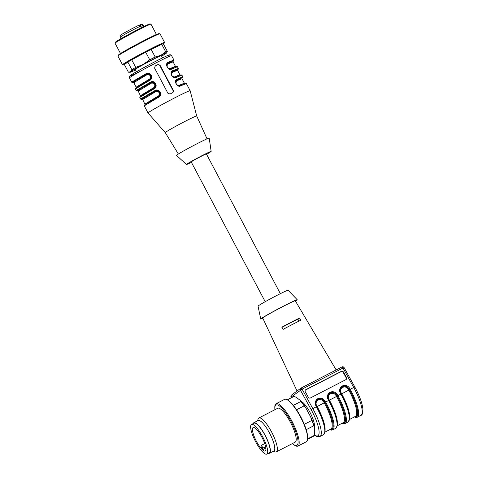 <?xml version="1.0" encoding="UTF-8"?>
<svg xmlns="http://www.w3.org/2000/svg" width="478" height="478" viewBox="0 0 478 478"><rect width="100%" height="100%" fill="white"/><g stroke="black" fill="none" stroke-linecap="round" stroke-linejoin="round"><path stroke-width="0.72" d="M140.544 24.521L142.354 25.31L143.197 26.899M139.158 25.316L140.395 24.587M138.423 25.471L138.495 25.43C133.756 27.664 123.479 33.143 120.958 34.93C120.271 34.972 120.008 35.748 120.163 37.266A13.02 0.508 -27.9 0 1 127.548 32.815A13.02 0.508 -27.9 0 1 140.383 26.188L138.423 25.471M141.267 27.855L140.383 26.188M115.043 43.169L115.312 42.315A19.694 0.771 -27.9 0 1 115.796 41.867A19.694 0.771 -27.9 0 1 134.264 31.446A19.694 0.771 -27.9 0 1 150.086 23.9L150.946 24.163A20.327 0.795 152.1 0 0 132.639 32.994A20.327 0.795 152.1 0 0 115.043 43.169A20.327 0.795 152.1 0 0 115.049 43.205L120.504 53.512M156.431 34.488L150.976 24.181A20.327 0.795 152.1 0 0 150.946 24.163M124.447 64.685A22.723 0.89 -27.9 0 1 123.844 64.829L122.583 64.787A23.822 0.932 -27.9 0 1 122.499 64.757L117.899 56.063A23.822 0.932 -27.9 0 1 117.917 55.98L118.592 54.904A22.723 0.89 -27.9 0 1 138.238 43.57A22.723 0.89 -27.9 0 1 158.66 33.693L159.927 33.735A23.822 0.932 -27.9 0 1 160.005 33.765L164.605 42.464A23.822 0.932 -27.9 0 1 164.587 42.542L163.912 43.617A22.723 0.89 -27.9 0 1 163.452 44.03M117.917 55.98A23.822 0.932 -27.9 0 1 138.512 44.09A23.822 0.932 -27.9 0 1 159.927 33.735M122.499 64.757A23.822 0.932 -27.9 0 1 143.119 52.783A23.822 0.932 -27.9 0 1 164.605 42.464M123.844 64.829A22.723 0.89 -27.9 0 1 143.436 53.387A22.723 0.89 -27.9 0 1 163.912 43.617M131.862 69.663L127.841 62.062L124.394 64.59L128.421 72.196L130.572 71.742L131.862 69.663A22.233 0.872 -27.9 0 1 135.74 67.416L143.167 64.422L149.739 59.81A22.233 0.872 -27.9 0 1 155.195 56.996L160.901 55.269L165.752 51.923L161.725 44.317A22.233 0.872 -27.9 0 1 163.309 43.749L167.33 51.355L166.535 52.992A20.644 0.807 -27.9 0 1 166.039 53.428A20.644 0.807 -27.9 0 1 161.624 56.171M127.841 62.062A22.233 0.872 -27.9 0 1 131.713 59.81L135.74 67.416M149.739 59.81L145.712 52.204L131.713 59.81M145.712 52.204A22.233 0.872 -27.9 0 1 151.168 49.389L155.195 56.996M161.725 44.317L151.168 49.389M128.421 72.196L130.13 72.274A20.644 0.807 -27.9 0 1 130.572 71.742A20.644 0.807 -27.9 0 1 143.167 64.422A20.644 0.807 -27.9 0 1 160.901 55.269A20.644 0.807 -27.9 0 1 166.535 52.992M165.752 51.923A22.233 0.872 -27.9 0 1 167.33 51.355M135.519 69.997A20.644 0.807 -27.9 0 1 130.13 72.274M180.792 79.001L176.92 79.981L175.892 83.035M177.069 84.911L179.836 85.616M176.334 70.589L172.468 71.569L171.435 74.616M172.618 76.498L175.438 77.173M166.924 65.97L167.898 63.95L173.078 61.859L175.456 66.346L170.27 68.438L168.435 68.294M162.538 57.904L161.361 55.675A14.77 0.58 152.1 0 0 151.389 60.324A14.77 0.58 152.1 0 0 135.621 69.137A14.77 0.58 152.1 0 0 135.256 69.495L136.433 71.724M155.583 91.734C158.463 89.721 161.206 94.901 157.961 96.221L158.069 96.861C162.132 95.224 158.702 88.747 155.093 91.25L155.583 91.734L142.689 99.496L145.043 104.562M151.132 83.321C154.006 81.308 156.748 86.488 153.504 87.809L153.611 88.442C157.674 86.811 154.251 80.334 150.642 82.831L151.132 83.321L138.238 91.077L140.592 96.144M149.052 79.396L136.158 87.151L133.78 82.664L146.674 74.903C149.554 72.895 152.297 78.075 149.052 79.396L149.154 80.029C153.223 78.398 149.793 71.921 146.184 74.419L134.742 80.997L134.712 81.852M173.03 61.435L172.785 61.023L168.089 63.096L168.202 62.295C164.259 63.58 168.346 71.3 171.769 69.029L177.452 66.723L178.342 68.408L172.66 70.708L172.546 71.509C169.559 72.829 172.612 78.601 175.516 77.119L176.221 77.442L181.909 75.136L182.799 76.821L177.117 79.127L176.579 80.184M178.342 68.408L178.222 69.226L177.481 69.86L177.242 69.435L172.122 71.772M171.883 62.17L168.011 63.15L167.898 63.95M170.27 68.438L170.981 68.76M146.674 74.903L145.778 73.875L132.376 81.702L131.785 82.288L132.227 82.628L133.47 82.389M182.799 76.821L182.835 77.382L181.933 78.273L181.694 77.854L176.681 80.113C174.046 81.66 177.266 86.847 179.997 85.52L180.678 85.855L186.36 83.554C185.566 82.945 183.444 83.596 179.997 85.52M177.003 79.922C174.01 81.242 177.069 87.014 179.973 85.532M172.546 71.509L172.223 71.7C169.594 73.248 172.815 78.428 175.54 77.107L175.516 77.119M168.089 63.096C165.101 64.41 168.16 70.188 171.058 68.701L171.088 68.689C168.358 70.015 165.137 64.835 167.772 63.281M172.851 92.583A1.589 1.536 53.7 0 0 173.12 90.724L159.754 65.48A1.589 1.536 53.7 0 0 157.65 64.781L154.92 66.191A1.589 1.536 53.7 0 0 154.89 66.209M145.097 104.419L158.618 96.496L145.019 104.467L144.26 105.847L158.254 97.434C163.333 95.319 159.24 87.599 154.693 90.701L155.177 91.19L142.127 98.809L143.502 98.767M158.654 96.46L159.664 92.057L155.177 91.19L143.651 97.829L143.627 98.677L142.199 99.185L142.689 99.496M140.64 96.006L154.161 88.083L153.683 88.388L153.796 89.022C158.875 86.906 154.788 79.181 150.235 82.288L150.719 82.778L137.67 90.396L139.044 90.348M154.203 88.048L155.207 83.644L150.719 82.778L139.2 89.41L139.17 90.264M136.188 87.594L149.704 79.665L149.226 79.975L149.345 80.603C154.418 78.494 150.331 70.768 145.778 73.875M149.745 79.635L150.749 75.231L146.262 74.359L133.219 81.983L134.593 81.935M177.117 79.127C173.173 80.406 177.26 88.131 180.678 85.855M172.66 70.708C168.716 71.993 172.803 79.712 176.221 77.442M171.058 68.701L171.769 69.029M172.821 92.595L173.406 90.515L160.04 65.271L157.967 64.548L155.242 65.958L154.585 68.085L167.951 93.329L170.09 94.005L173.012 92.475M158.254 97.434L158.14 96.801M190.154 90.712A23.822 0.932 152.1 0 0 190.148 90.706A23.822 0.932 152.1 0 0 168.662 101.025A23.822 0.932 152.1 0 0 148.043 112.999A23.822 0.932 152.1 0 0 148.049 113.005L165.263 132.615A17.788 0.699 152.1 0 1 184.687 121.561A17.788 0.699 152.1 0 1 196.697 115.969A17.788 0.699 152.1 0 0 196.697 115.969L190.154 90.712L186.36 83.554M206.58 154.316A13.976 0.55 152.1 0 0 210.804 151.747A13.976 0.55 152.1 0 0 211.151 151.412L209.209 138.082A18.499 0.723 152.1 0 0 192.52 146.089A18.499 0.723 152.1 0 0 176.513 155.392L186.45 164.492A13.976 0.55 152.1 0 0 191.421 162.341M211.151 151.412A13.976 0.55 152.1 0 0 198.543 157.465A13.976 0.55 152.1 0 0 186.45 164.492M280.359 293.665L206.376 153.934A8.574 0.335 152.1 0 0 198.639 157.65A8.574 0.335 152.1 0 0 191.218 161.958L265.206 301.69M347.124 386.816L348.94 388.71L347.124 386.816A4.762 4.583 40.3 0 0 340.181 390.401L340.784 392.892L340.336 393.065A5.401 5.192 -139.7 0 1 342.385 385.967A5.401 5.192 -139.7 0 1 349.615 388.279L348.958 388.692L349.52 389.713L350.177 389.301A25.412 6.501 62.7 0 1 357.311 417.21L355.973 417.467L354.312 416.971M334.845 393.155L336.661 395.049L334.845 393.155A4.762 4.583 40.3 0 0 327.902 396.74L329.043 400.253M346.508 377.548A1.589 1.53 -139.7 0 1 345.905 379.634L310.437 397.947A1.589 1.53 -139.7 0 1 308.31 397.266L305.263 391.733A1.589 1.53 -139.7 0 1 305.866 389.642L341.334 371.334A1.589 1.53 -139.7 0 1 343.455 372.009L346.508 377.548L346.221 377.883A1.589 1.53 40.3 0 1 346.197 379.436M343.455 372.009L343.174 372.344A1.589 1.53 40.3 0 0 341.047 371.663L305.579 389.976A1.589 1.53 40.3 0 0 305.287 390.179M261.006 446.213A1.906 0.49 62.7 0 1 261.042 445.502A1.906 0.49 62.7 0 1 261.962 446.309A1.906 0.49 62.7 0 1 262.828 448.179L263.151 449.469A13.181 3.37 62.7 0 1 261.329 447.504L261.006 446.213M265.852 448.077L263.151 449.469M252.868 432.482A13.181 3.37 62.7 0 1 253.125 427.571A13.181 3.37 62.7 0 1 262.165 437.734A13.181 3.37 62.7 0 1 265.218 450.993A13.181 3.37 62.7 0 1 262.47 449.822A13.181 3.37 62.7 0 1 252.868 432.482M251.195 430.678A16.676 4.266 62.7 0 1 251.524 424.464A16.676 4.266 62.7 0 1 262.96 437.328A16.676 4.266 62.7 0 1 266.82 454.1A16.676 4.266 62.7 0 1 258.765 447.02A16.676 4.266 62.7 0 1 251.195 430.678M251.524 424.464L253.973 423.197A16.676 4.266 62.7 0 1 265.415 436.061A16.676 4.266 62.7 0 1 269.275 452.833L266.82 454.1M268.361 453.305A17.148 4.386 -117.3 0 0 269.49 453.258A17.148 4.386 -117.3 0 0 265.2 435.386A17.148 4.386 -117.3 0 0 253.758 422.773A17.148 4.386 -117.3 0 0 253.065 423.669M269.49 453.258L273.858 451.005A17.148 4.386 -117.3 0 0 269.568 433.134A17.148 4.386 -117.3 0 0 258.12 420.52L253.758 422.773M273.332 451.274L274.91 451.835A19.054 4.876 -117.3 0 0 276.368 451.847A19.054 4.876 -117.3 0 0 271.958 432.68A19.054 4.876 -117.3 0 0 258.885 417.981A19.054 4.876 -117.3 0 0 258.048 419.182L257.6 420.795M276.368 451.847L295.195 442.132A19.054 4.876 -117.3 0 0 290.785 422.964A19.054 4.876 -117.3 0 0 277.712 408.266L258.885 417.981M292.381 443.584A22.723 5.814 -117.3 0 0 293.283 444.313A22.723 5.814 -117.3 0 0 293.349 444.361A22.723 5.814 -117.3 0 0 291.616 422.534A22.723 5.814 -117.3 0 0 274.82 408.475A22.723 5.814 -117.3 0 0 274.898 409.718M294.161 444.958A23.822 6.095 -117.3 0 0 294.227 445.012A23.822 6.095 -117.3 0 0 297.925 446.082A23.822 6.095 -117.3 0 0 292.416 422.122A23.822 6.095 -117.3 0 0 276.069 403.749A23.822 6.095 -117.3 0 0 274.802 407.387L274.82 408.475M297.925 446.082L306.386 441.714A23.822 6.095 -117.3 0 0 307.653 438.081A23.822 6.095 -117.3 0 0 300.871 417.754A23.822 6.095 -117.3 0 0 288.228 400.456A23.822 6.095 -117.3 0 0 284.529 399.381L276.069 403.749M307.653 438.081L307.635 436.988A22.723 5.814 -117.3 0 0 301.164 417.605A22.723 5.814 -117.3 0 0 289.106 401.102L288.228 400.456M314.757 431.359A20.644 5.282 -117.3 0 0 314.757 431.234A20.644 5.282 -117.3 0 0 314.697 430.248L314.446 427.493A21.193 5.425 -117.3 0 0 310.736 417.115L306.249 408.642A21.193 5.425 -117.3 0 0 299.969 400.152L295.99 397.188L294.048 396.387L287.326 399.859M294.048 396.387A22.233 5.688 -117.3 0 0 293.474 396.555L287.2 399.793M307.599 439.3L313.598 436.205A22.233 5.688 -117.3 0 0 314.351 435.392L314.697 430.248M307.635 438.864L314.351 435.392M314.446 427.493L313.747 425.779L306.213 429.668M313.747 425.779A22.233 5.688 -117.3 0 0 311.835 420.431L310.736 417.115M304.283 424.333L311.835 420.431M306.249 408.642L304.122 405.858L296.569 409.754M304.122 405.858A22.233 5.688 -117.3 0 0 300.883 401.484L299.969 400.152M293.361 405.374L300.883 401.484M316.783 406.617L316.346 406.766L315.785 405.744L315.122 402.781L315.629 402.984L316.221 405.601M330.226 429.405A24.456 6.256 -117.3 0 0 324.909 402.458L322.483 399.441A4.762 4.583 40.3 0 0 315.635 402.948L316.675 400.403M301.17 401.49A14.77 3.776 62.7 0 1 309.164 410.859A14.77 3.776 62.7 0 1 314.434 424.799A14.77 3.776 62.7 0 1 314.309 426.932M343.174 372.344L346.221 377.883M315.122 402.781C316.161 398.628 318.748 397.296 322.889 398.772L322.483 399.447M354.831 387.037C359.647 395.957 362.354 403.468 362.957 409.568C362.838 413.38 362.145 415.316 360.86 415.382A25.412 6.501 -117.3 0 0 353.726 387.473L354.831 387.037L344.112 367.576L343.114 368.024M302.03 389.235L291.12 397.021L291.419 397.612M298.947 321.15L297.937 319.238L299.563 318.043L300.781 320.266A19.371 0.759 152.1 0 0 283.048 329.42L281.829 327.197A19.251 0.753 -27.9 0 1 299.563 318.043M281.948 327.418A13.342 0.52 -27.9 0 1 297.937 319.238M336.165 369.942L295.267 300.787A18.415 0.723 152.1 0 0 278.656 308.77A18.415 0.723 152.1 0 0 262.721 318.019L297.053 390.992M262.876 318.354A20.644 0.807 -27.9 0 1 260.743 319.059A20.644 0.807 -27.9 0 1 261.257 318.563A20.644 0.807 -27.9 0 1 280.867 307.503A20.644 0.807 -27.9 0 1 297.232 299.736A20.644 0.807 -27.9 0 1 296.724 300.25A20.644 0.807 -27.9 0 1 295.452 301.104M297.232 299.736L288.061 290.23A16.987 0.663 152.1 0 0 272.741 297.597A16.987 0.663 152.1 0 0 258.036 306.129L260.743 319.059M140.132 24.736L141.673 27.652M142.354 25.31A13.02 0.508 -27.9 0 1 143.185 25.077L143.95 26.529M176.806 80.776L181.987 78.685L184.365 83.172L179.184 85.269M172.349 72.363L177.535 70.272L179.907 74.759L174.727 76.85M157.961 96.221L145.067 103.983M153.504 87.809L140.61 95.564M168.889 55.532A22.233 0.872 152.1 0 0 156.031 61.16A22.233 0.872 152.1 0 0 131.749 74.532A22.233 0.872 152.1 0 0 140.49 71.168M171.584 55.645C170.592 54.755 169.965 54.474 169.714 54.809L168.585 55.155C164.785 56.631 154.77 61.722 147.654 65.534L132.968 73.767L129.711 76.062C129.424 75.942 129.347 76.57 129.484 77.938A23.822 0.932 152.1 0 1 150.098 65.97A23.822 0.932 152.1 0 1 171.584 55.645L173.89 59.995L168.202 62.295M157.967 64.548L157.65 64.781M154.693 90.701L141.285 98.534L140.693 99.113L141.135 99.46L142.378 99.215M150.235 82.288L136.828 90.115L136.236 90.701L136.684 91.041L137.927 90.802M153.683 88.388L140.562 96.054L139.803 97.428L153.796 89.022M149.226 79.975L136.105 87.641L135.346 89.016L149.345 80.603M341.202 387.754A4.762 4.583 -139.7 0 1 348.898 388.757L348.94 388.71M328.924 394.093A4.762 4.583 -139.7 0 1 336.62 395.097L336.661 395.049M341.334 371.334L341.047 371.663M305.866 389.642L305.579 389.976M265.625 446.733L262.828 448.179M324.909 402.458L317.159 406.539L316.591 405.511A4.129 3.967 -139.7 0 1 318.157 400.086A4.129 3.967 -139.7 0 1 323.684 401.849L324.251 402.876A23.822 6.095 62.7 0 1 330.937 429.041L325.028 432.094M325.112 429.537A23.822 6.095 -117.3 0 0 317.159 406.539L316.711 406.712M349.663 416.864A23.822 6.095 -117.3 0 0 341.71 393.86L341.149 392.838A4.129 3.967 -139.7 0 1 342.714 387.407A4.129 3.967 -139.7 0 1 348.241 389.176L348.803 390.197A23.822 6.095 62.7 0 1 355.495 416.362L349.585 419.415M341.268 394.033L349.466 389.785L348.898 388.757L348.241 389.176M337.384 423.197A23.822 6.095 -117.3 0 0 329.432 400.2L328.87 399.172A4.129 3.967 -139.7 0 1 330.435 393.747A4.129 3.967 -139.7 0 1 335.962 395.515L336.53 396.537A23.822 6.095 62.7 0 1 343.216 422.701L337.307 425.755M328.989 400.373L337.187 396.119L336.62 395.097L335.962 395.515M316.651 400.433A4.762 4.583 -139.7 0 1 324.347 401.436L323.684 401.849M316.275 405.661L316.591 405.511M354.778 416.732A24.456 6.256 -117.3 0 0 349.466 389.785M341.149 392.838L340.832 392.982M342.505 423.072A24.456 6.256 -117.3 0 0 337.187 396.119M328.87 399.172L328.553 399.321M322.889 398.772L325.058 400.952L324.407 401.377L324.968 402.392L325.626 401.98A25.412 6.501 62.7 0 1 332.76 429.889L331.415 430.14L329.754 429.65M324.968 402.392A24.772 6.339 62.7 0 1 329.94 429.555M316.765 406.587L316.221 405.595L315.785 405.75M315.641 402.954L316.795 406.593C322.584 417.473 325.345 425.88 325.07 431.801L323.481 434.675A25.412 6.501 -117.3 0 0 316.346 406.766L312.803 408.6A25.412 6.501 62.7 0 1 319.937 436.51L316.98 436.623L314.393 435.171M349.52 389.713A24.772 6.339 62.7 0 1 354.491 416.882M341.322 393.914L340.772 392.922M341.334 393.944L340.904 394.093L340.336 393.065M341.232 387.724C340.013 389.289 339.864 391.016 340.784 392.892L341.346 393.92C347.142 404.8 349.902 413.201 349.627 419.122L348.038 422.002A25.412 6.501 -117.3 0 0 340.904 394.093L337.904 395.641A25.412 6.501 62.7 0 1 345.032 423.55L343.694 423.801L342.033 423.311M337.241 396.053L337.904 395.641L337.337 394.613L336.679 395.031L337.241 396.053A24.772 6.339 62.7 0 1 342.212 423.221M337.337 394.613A5.401 5.192 -139.7 0 0 330.107 392.307A5.401 5.192 -139.7 0 0 328.063 399.405L328.625 400.427A25.412 6.501 -117.3 0 1 335.759 428.336L337.349 425.462C337.623 419.541 334.863 411.14 329.067 400.253L325.626 401.98L325.064 400.958M312.803 408.6L311.154 409.634L300.435 390.173A1.589 1.536 -126.3 0 1 301.056 388.07A1.589 0.406 62.7 0 1 301.068 388.058L341.979 366.943A1.589 0.406 62.7 0 1 341.997 366.931A1.589 0.406 62.7 0 1 343.007 368.012L302.084 389.14L312.803 408.6M314.434 434.932A23.822 6.095 -117.3 0 0 318.963 430.314A23.822 6.095 -117.3 0 0 311.154 409.634M349.615 388.279L350.177 389.301L353.726 387.473L343.007 368.012M328.063 399.405L328.494 399.255M344.112 367.576A1.589 1.589 0 0 0 341.997 366.931L301.068 388.058A1.589 1.589 0 0 0 300.859 388.19L291.544 395.037A1.589 1.536 53.7 0 0 291.12 397.021M301.068 388.058A1.589 0.406 62.7 0 1 302.084 389.14M120.934 38.718L120.163 37.266M184.365 83.172L184.855 83.483M181.987 78.685L182.01 78.105M179.907 74.759L180.403 75.07M177.535 70.272L177.553 69.692M173.078 61.859L173.102 61.28M175.456 66.346L175.946 66.651M138.238 91.077L137.742 90.772L139.182 90.258M133.78 82.664L133.29 82.353L134.73 81.84M136.158 87.151L136.134 87.731M181.909 75.136C181.108 74.526 178.987 75.183 175.54 77.107M173.89 59.995L173.771 60.814L173.024 61.441M177.452 66.723C176.651 66.113 174.53 66.771 171.088 68.689M129.484 77.938L131.785 82.288M135.346 89.016L136.236 90.701M139.803 97.428L140.693 99.113M144.26 105.847L148.043 112.999M207.028 138.829L196.697 115.969M178.36 154.012L165.263 132.615M140.55 24.515C140.986 23.876 141.858 24.067 143.185 25.077M264.722 443.602L261.042 445.502M293.349 444.361L294.227 445.012M335.759 428.336L332.76 429.889M323.481 434.675L319.937 436.51M360.86 415.382L357.311 417.21M348.038 422.002L345.032 423.55M328.954 394.063C327.741 395.629 327.591 397.355 328.505 399.232L329.067 400.253M291.371 397.636L291.066 397.039A1.589 1.589 0 0 1 291.544 395.037"/></g></svg>

